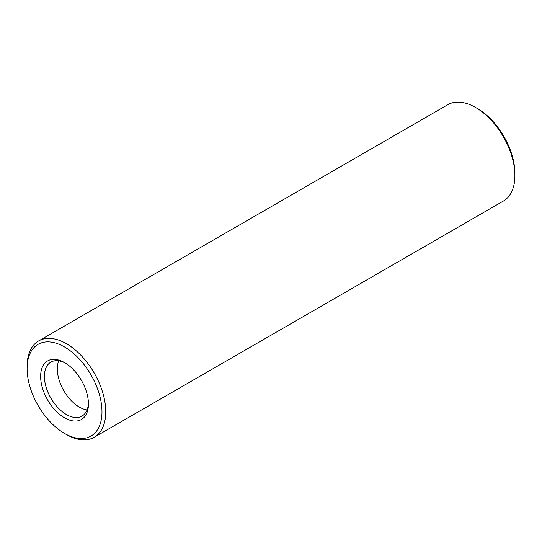 <?xml version="1.0" encoding="UTF-8"?>
<svg xmlns="http://www.w3.org/2000/svg" width="542" height="542" viewBox="0 0 542 542"><rect width="100%" height="100%" fill="white"/><g stroke="black" fill="none" stroke-linecap="round" stroke-linejoin="round"><path stroke-width="0.81" d="M64.539 433.431L66.422 434.521A55.616 32.107 -120 0 0 94.233 437.272L503.382 201.055A55.616 32.107 -120 0 0 514.9 175.594L514.9 173.413A52.947 30.569 -120 0 0 477.461 108.569L475.571 107.479A55.616 32.107 -120 0 0 447.767 104.728L38.617 340.945A55.616 32.107 -120 0 0 27.1 366.406L27.1 368.587A52.947 30.569 -120 0 0 64.539 433.431A52.947 30.569 -120 0 0 101.977 411.812A52.947 30.569 -120 0 0 64.539 346.968A52.947 30.569 -120 0 0 27.1 368.587M514.9 175.594A55.616 32.107 -120 0 0 475.578 107.479A55.616 32.107 -120 0 0 475.571 107.479L477.461 108.569M94.233 437.272A55.616 32.107 -120 0 0 102.756 392.706A55.616 32.107 -120 0 0 66.429 343.703A55.616 32.107 -120 0 0 38.617 340.945M64.539 362.591A33.814 19.526 -120 0 0 40.63 376.392A33.814 19.526 -120 0 0 64.539 417.807A33.814 19.526 -120 0 0 88.448 404.007A33.814 19.526 -120 0 0 64.539 362.591L64.539 362.591M65.501 363.167A31.145 17.981 -120 0 0 50.853 362.137A31.145 17.981 -120 0 0 50.853 398.099A31.145 17.981 -120 0 0 81.998 416.08A31.145 17.981 -120 0 0 88.427 402.882M58.712 360.837A31.145 17.981 -120 0 0 58.035 362.91A31.145 17.981 -120 0 0 84.925 409.481A31.145 17.981 -120 0 0 87.052 409.928"/></g></svg>
